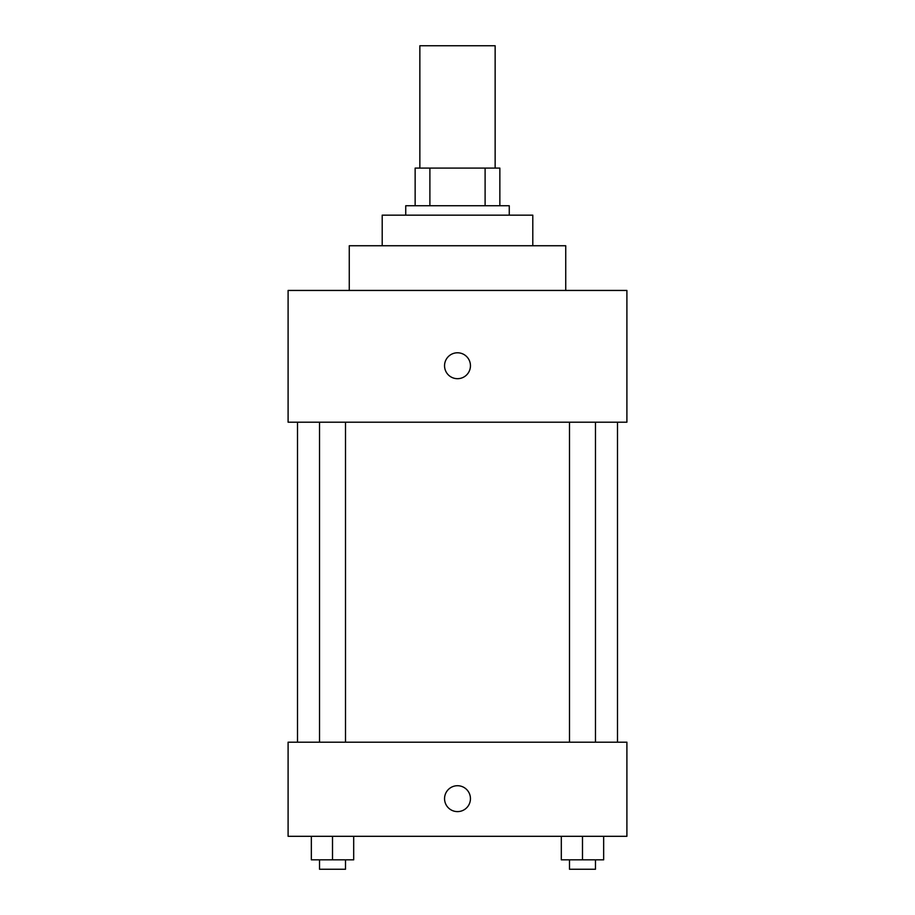 <?xml version="1.0" encoding="UTF-8"?>
<svg xmlns="http://www.w3.org/2000/svg" width="915" height="915" viewBox="0 0 915 915"><rect width="100%" height="100%" fill="white"/><g stroke="black" fill="none" stroke-linecap="round" stroke-linejoin="round"><path stroke-width="1.37" d="M495.141 168.097L495.141 45.75L419.859 45.75L419.859 168.097M429.89 205.749L429.89 168.097L415.147 168.097L415.147 205.749L415.147 168.097M429.89 168.097L499.853 168.097L499.853 205.749M485.11 205.749L485.11 168.097M405.734 215.151L405.734 205.749L509.266 205.749L509.266 215.151M382.207 245.746L382.207 215.151L532.793 215.151L532.793 245.746M349.267 290.444L349.267 245.746L565.733 245.746L565.733 290.444M288.099 290.444L626.901 290.444L626.901 422.204L288.099 422.204L288.099 290.444M457.5 378.684A12.936 12.936 0 0 1 446.291 359.263A12.936 12.936 0 0 1 468.709 359.263A12.936 12.936 0 0 1 457.5 378.684M288.099 742.191L626.901 742.191L626.901 836.31L288.099 836.31L288.099 742.191M457.5 811.605A12.936 12.936 0 0 1 446.291 792.196A12.936 12.936 0 0 1 468.709 792.196A12.936 12.936 0 0 1 457.5 811.605M561.307 836.31L561.307 859.837L603.66 859.837L603.66 836.31L603.66 859.837M582.489 859.837L582.489 836.31M595.471 859.837L595.471 869.25L569.496 869.25L569.496 859.837M311.34 836.31L311.34 859.837L353.693 859.837L353.693 836.31L353.693 859.837M332.511 859.837L332.511 836.31M345.504 859.837L345.504 869.25L319.529 869.25L319.529 859.837M617.499 742.191L617.499 422.204M297.501 742.191L297.501 422.204M569.496 422.204L569.496 742.191M595.471 422.204L595.471 742.191M345.504 742.191L345.504 422.204M319.529 742.191L319.529 422.204"/></g></svg>
